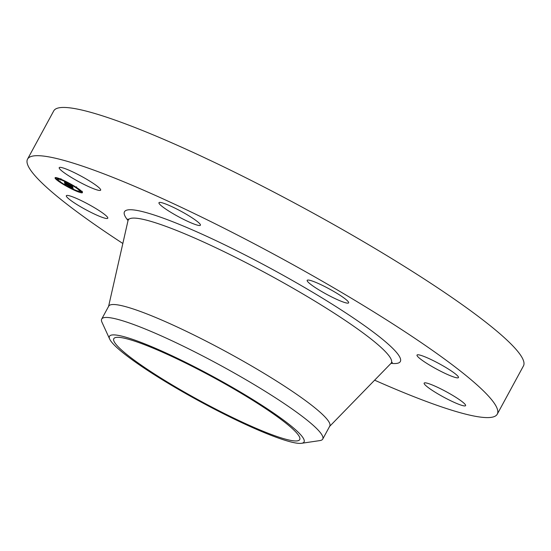 <?xml version="1.0" encoding="UTF-8"?>
<svg xmlns="http://www.w3.org/2000/svg" width="551" height="551" viewBox="0 0 551 551"><rect width="100%" height="100%" fill="white"/><g stroke="black" fill="none" stroke-linecap="round" stroke-linejoin="round"><path stroke-width="0.83" d="M93.725 188.779A23.583 2.996 28.5 0 1 70.776 177.085A23.583 2.996 28.5 0 1 59.212 167.656A23.583 2.996 28.5 0 1 66.141 169.026A23.583 2.996 28.5 0 1 89.097 180.721A23.583 2.996 28.5 0 1 100.661 190.157A23.583 2.996 28.5 0 1 93.725 188.779M122.839 243.48A267.242 33.955 28.5 0 1 86.376 218.651A267.242 33.955 28.5 0 1 27.55 159.122L53.736 110.889A267.242 33.955 28.5 0 1 212.617 161.526A267.242 33.955 28.5 0 1 464.624 306.397A267.242 33.955 28.5 0 1 523.45 365.926L497.264 414.159A267.242 33.955 28.5 0 1 374.618 380.183M27.55 159.122A267.242 33.955 28.5 0 1 186.424 209.759A267.242 33.955 28.5 0 1 438.431 354.63A267.242 33.955 28.5 0 1 497.264 414.159M276.416 416.046A105.764 13.438 28.5 0 1 299.703 439.608A105.764 13.438 28.5 0 1 236.827 419.566A105.764 13.438 28.5 0 1 137.089 362.234A105.764 13.438 28.5 0 1 113.809 338.672A105.764 13.438 28.5 0 1 176.685 358.715A105.764 13.438 28.5 0 1 276.416 416.046M221.846 412.94A110.717 14.071 -151.5 0 0 301.562 443.293A110.717 14.071 -151.5 0 0 191.665 365.341A110.717 14.071 -151.5 0 0 109.697 339.12A110.717 14.071 -151.5 0 0 221.846 412.94M101.694 319.07A125.759 15.979 -151.5 0 1 195.075 352.041A125.759 15.979 28.5 0 1 295.054 411.074A125.759 15.979 -151.5 0 1 322.734 439.085L329.767 426.137A125.759 15.979 28.5 0 0 302.086 398.125A125.759 15.979 28.5 0 0 183.49 329.953A125.759 15.979 28.5 0 0 108.726 306.122L101.694 319.07A125.759 15.979 -151.5 0 0 101.976 322.259L109.697 339.12M301.562 443.293L319.911 440.586A125.759 15.979 -151.5 0 0 322.734 439.085M312.376 285.59A23.583 2.996 28.5 0 1 307.183 280.335A23.583 2.996 28.5 0 1 321.205 284.805A23.583 2.996 28.5 0 1 343.438 297.588A23.583 2.996 28.5 0 1 348.631 302.836A23.583 2.996 28.5 0 1 334.609 298.373A23.583 2.996 28.5 0 1 312.376 285.59M417.011 355.092A23.583 2.996 28.5 0 1 417.024 355.071A23.583 2.996 28.5 0 1 439.078 363.632A23.583 2.996 28.5 0 1 458.48 377.545A23.583 2.996 28.5 0 1 458.466 377.573A23.583 2.996 28.5 0 1 436.42 369.005A23.583 2.996 28.5 0 1 417.011 355.092M107.796 218.189A23.583 2.996 28.5 0 1 107.789 218.217A23.583 2.996 28.5 0 1 85.736 209.649A23.583 2.996 28.5 0 1 66.327 195.736A23.583 2.996 28.5 0 1 66.34 195.708A23.583 2.996 28.5 0 1 88.394 204.276A23.583 2.996 28.5 0 1 107.796 218.189M431.082 384.502A23.583 2.996 28.5 0 1 454.038 396.197A23.583 2.996 28.5 0 1 465.595 405.632A23.583 2.996 28.5 0 1 458.666 404.255A23.583 2.996 28.5 0 1 435.717 392.56A23.583 2.996 28.5 0 1 424.153 383.124A23.583 2.996 28.5 0 1 431.082 384.502M178.469 216.701A23.583 2.996 28.5 0 1 158.97 202.706A23.583 2.996 28.5 0 1 180.928 211.219A23.583 2.996 28.5 0 1 200.419 225.207A23.583 2.996 28.5 0 1 178.469 216.701M68.104 182.622A15.566 1.977 28.5 0 1 82.436 192.636A15.566 1.977 28.5 0 1 69.419 187.801A15.566 1.977 28.5 0 1 55.079 177.787A15.566 1.977 28.5 0 1 68.104 182.622M79.144 191.218A15.566 1.977 -151.5 0 0 81.169 191.844M81.879 191.982A15.566 1.977 -151.5 0 0 82.271 192.017M57.359 179.227A15.566 1.977 -151.5 0 0 58.069 179.778M58.819 178.379A12.26 1.557 -151.5 0 0 58.427 178.538L57.986 179.364A12.26 1.557 28.5 0 1 68.241 183.173A12.26 1.557 28.5 0 1 79.537 191.066A12.26 1.557 28.5 0 1 69.281 187.257A12.26 1.557 28.5 0 1 57.986 179.364M79.537 191.066L79.985 190.24A12.26 1.557 -151.5 0 0 79.902 189.826M57.345 179.254L55.692 178.352L57.345 179.254L57.793 178.428L56.794 177.753M72.856 187.361L71.003 186.245L72.174 186.513L65.066 182.898L64.935 182.381L72.078 186.259L70.638 185.164L72.45 185.969L72.856 187.361M72.085 186.238L72.271 185.894L72.085 186.238M72.229 186.651L72.491 186.107M72.215 186.686L72.505 186.155L72.215 186.686M72.498 187.23L70.707 186.155L72.512 187.209M71.485 186.445L64.612 182.774L64.46 182.195L64.756 182.801L71.485 186.445M72.884 187.464L73.18 188.642L71.341 187.512L72.395 187.925L72.484 187.581L69.681 186.114L72.167 187.478L71.678 187.629L68.296 185.783L69.178 185.852L65.424 184.013L65.28 183.455L72.884 187.464M72.525 187.898L72.78 187.43L72.525 187.898M72.835 188.532L70.955 187.368L72.849 188.511M70.618 187.071L68.035 185.715L70.631 187.051M68.758 185.921L64.887 183.862L64.722 183.207L65.032 183.882L68.854 185.742M69.247 186.114L69.46 185.715M72.532 187.795L72.739 187.416M72.443 188.173L72.835 187.45M72.574 188.256L72.925 187.615M72.649 188.297L72.952 187.739M72.725 188.352L72.987 187.87M72.808 188.401L73.021 188.008M72.078 186.259L72.277 185.894M72.174 186.513L72.457 185.99M72.188 186.541L72.47 186.024M72.202 186.562L72.477 186.059L72.209 186.589M81.038 191.782L80.171 191.176L81.038 191.782M69.385 187.684L68.517 187.078L69.385 187.684M77.87 191.541L77.002 190.935L77.87 191.541M60.562 182.477L59.694 181.864L60.562 182.477M68.131 182.739L68.999 183.345L68.131 182.739M76.961 187.953L77.829 188.559L76.961 187.953M59.646 178.882L60.514 179.488L59.646 178.882M108.526 306.666L128.004 220.669A149.686 19.016 28.5 0 1 215.014 247.33A149.686 19.016 28.5 0 1 358.391 329.532A149.686 19.016 28.5 0 1 390.935 363.426L392.333 362.482M128.039 220.538A156.952 19.946 28.5 0 1 198.319 232.508A156.952 19.946 28.5 0 1 365.788 326.571A156.952 19.946 28.5 0 1 391.031 363.329M128.032 218.981L128.004 220.669M329.422 426.598L390.935 363.426M80.171 191.176L80.618 190.35M81.83 192.072L82.278 191.252M78.662 191.838L79.11 191.011M55.692 178.352L56.133 177.525M59.694 181.864L60.135 181.045M76.169 187.657L76.617 186.837M60.514 179.488L60.961 178.669"/></g></svg>
